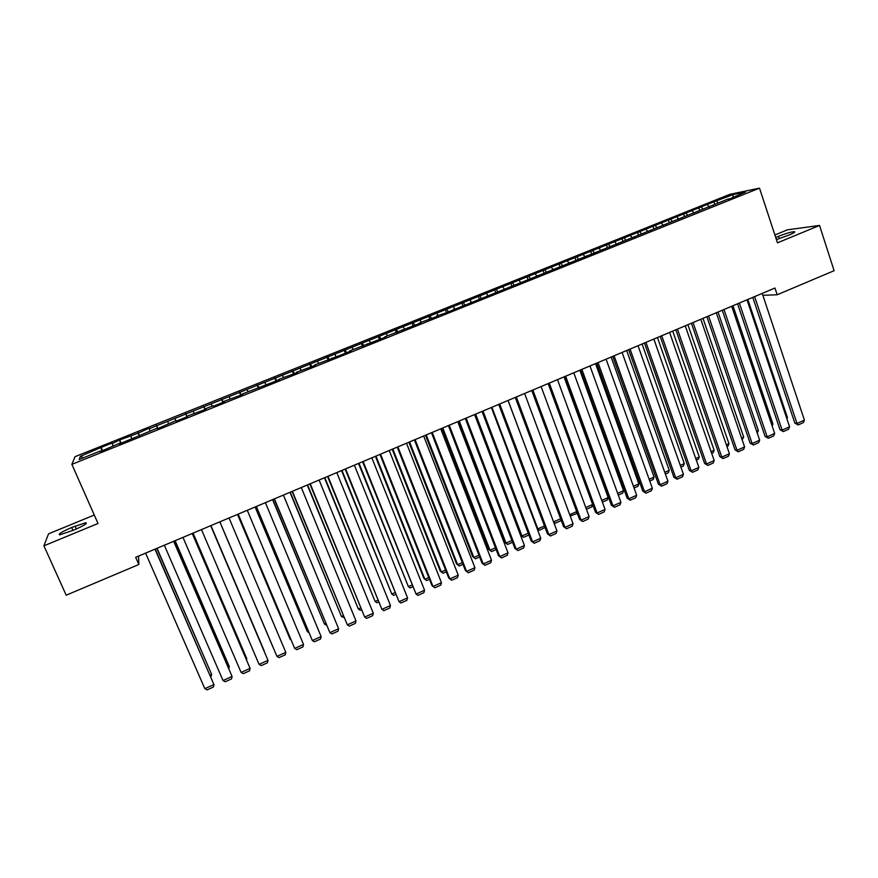 <?xml version="1.0" encoding="UTF-8"?>
<svg xmlns="http://www.w3.org/2000/svg" width="878" height="878" viewBox="0 0 878 878"><rect width="100%" height="100%" fill="white"/><g stroke="black" fill="none" stroke-linecap="round" stroke-linejoin="round"><path stroke-width="1.32" d="M94.286 515.024L48.542 533.846L43.9 545.831L66.19 595.207L138.823 564.51L138.57 556.07M729.772 194.356L75.036 456.681L71.875 464.352L759.503 188.133L729.772 194.356M759.503 188.133L777.469 242.822L819.547 225.448L787.445 229.827L774.89 234.997M732.998 197.045L733.196 194.587L713.913 201.786L149.249 428.727L149.15 428.168L138.186 433.161L119.715 439.966L112.208 443.577L112.307 442.94L101.168 447.407L102.605 450.699M733.196 194.587L745.477 192.041L728.51 199.405M174.909 418.433L176.116 421.188L187.343 416.677L187.058 416.183L205.979 409.203L205.595 408.742L212.97 405.779L213.398 406.229L224.494 401.773L224.011 401.345L242.888 394.387L242.317 393.992L279.358 379.746L278.6 379.439L297.422 372.491L296.577 372.217L315.378 365.281L314.445 365.05L340.335 355.261L350.97 350.991L349.861 350.827L386.122 336.878L384.849 336.79L420.869 322.928L419.432 322.906L438.089 316.014L436.564 316.025L444.948 313.259L728.586 198.812M175.885 420.661L157.305 428.749L157.162 428.179L119.32 443.994L119.386 443.346L100.147 451.687L100.311 450.996L79.196 459.468L80.37 456.34L101.168 447.407M762.85 295.304L777.195 294.756L774.978 288.039L135.662 557.3L138.823 564.51M112.208 443.577L113.086 445.87M119.649 440.591L120.747 443.423M130.778 436.125L131.678 438.407M138.186 433.161L139.306 435.971M149.249 428.727L150.171 430.988M156.602 425.775L157.744 428.563M167.599 421.363L168.543 423.613M185.84 414.054L187.025 416.809M193.105 411.134L194.071 413.362M203.97 406.777L205.189 409.521M211.192 403.891L212.18 406.097M221.991 399.556L223.231 402.267M229.169 396.68L230.179 398.864M239.903 392.378L241.176 395.067M247.036 389.514L248.079 391.687M257.715 385.233L259.01 387.911M264.805 382.391L265.858 384.542M242.317 393.992L242.504 394.54M275.418 378.133L276.735 380.789M282.464 375.312L283.539 377.452M293.011 371.076L294.36 373.721M300.024 368.266L301.121 370.395M310.505 364.063L311.877 366.686M317.474 361.275L318.593 363.382M296.577 372.217L296.731 372.766M327.889 357.094L329.294 359.695M334.825 354.317L335.967 356.413M314.445 365.05L314.587 365.599M345.186 350.157L346.612 352.736M352.067 347.403L353.23 349.477M332.202 357.917L332.334 358.465M362.373 343.265L363.821 345.833M369.221 340.521L370.395 342.585M349.861 350.827L349.982 351.387M379.461 336.417L380.931 338.963M386.265 333.695L387.461 335.736M367.41 343.792L367.52 344.341M396.45 329.612L397.943 332.125M403.211 326.89L404.429 328.932M384.849 336.79L384.959 337.339M413.34 322.841L414.855 325.343M420.068 320.141L421.297 322.16M402.19 329.821L402.289 330.38M430.132 316.102L431.669 318.593M436.816 313.424L438.067 315.421M419.432 322.906L419.519 323.466M446.825 309.407L448.384 311.877M453.476 306.74L454.749 308.727M436.564 316.025L436.64 316.596M463.419 302.756L465.011 305.204M470.037 300.1L471.321 302.076M453.597 309.188L453.674 309.758M479.926 296.138L481.539 298.564M486.5 293.504L487.806 295.458M470.531 302.394L470.597 302.965M496.333 289.553L497.969 291.968M502.874 286.93L504.202 288.884M487.367 295.634L487.422 296.204M512.653 283.012L514.299 285.416M519.15 280.411L520.775 282.749M504.104 288.917L504.148 289.488M528.874 276.504L530.553 278.886M535.339 273.914L537.018 276.296M520.753 282.244L520.786 282.815M545.008 270.04L546.698 272.399M551.439 267.461L553.14 269.82M537.292 275.593L537.314 276.175M561.053 263.609L562.765 265.957M567.44 261.051L569.163 263.389M553.744 268.997L553.755 269.568M577 257.21L578.723 259.537M583.354 254.664L585.099 256.991M570.096 262.434L570.107 263.005M592.859 250.856L594.538 253.062M599.18 248.32L600.947 250.625M586.35 255.904L586.35 256.486M608.63 244.534L610.254 246.63M614.918 242.01L616.696 244.303M602.517 249.418L602.506 250M624.313 238.245L625.893 240.254M630.569 235.732L632.369 238.015M618.595 242.965L618.573 243.546M639.908 231.99L641.456 233.91M646.131 229.498L647.953 231.759M634.575 236.555L634.553 237.137M655.427 225.767L656.92 227.611M661.606 223.297L663.439 225.536M650.466 230.168L650.433 230.76M670.847 219.588L672.339 221.388M676.993 217.118L678.848 219.346M666.27 223.835L666.226 224.417M686.19 213.442L687.693 215.231M692.292 210.983L694.18 213.2M681.976 217.524L681.932 218.117M701.434 207.318L702.971 209.096M707.514 204.881L709.413 207.076M697.604 211.258L697.549 211.839M716.613 201.238L718.149 203.005M713.134 205.013L713.068 205.606M819.547 225.448L834.1 270.698L777.195 294.756M43.9 545.831L98.018 523.486L71.875 464.352M101.014 448.065L102.078 450.919M83.399 457.778L80.37 456.34M776.404 239.584L789.311 234.931C794.03 232.922 795.687 231.825 794.272 231.649C790.869 231.968 785.612 233.526 778.49 236.314L775.702 237.466M71.667 527.491C61.811 531.794 57.827 534.252 59.715 534.856L73.982 530.005C83.838 525.692 87.789 523.255 85.835 522.695L71.667 527.491L72.973 530.422M713.913 201.786L714.78 204.354M698.811 207.834L699.678 210.424M683.622 213.925L684.5 216.515M668.345 220.049L669.234 222.639M652.98 226.206L653.88 228.807M637.538 232.396L638.449 234.997M622.008 238.618L622.919 241.231M606.391 244.885L607.313 247.497M590.685 251.174L591.618 253.797M574.892 257.506L575.836 260.129M559.012 263.872L559.966 266.495M543.043 270.281L544.009 272.937M526.987 276.713L528.007 279.511M510.831 283.188L511.918 286.14M494.588 289.696L495.752 292.824M478.258 296.248L479.432 299.409M461.828 302.833L463.013 306.005M445.3 309.462L446.507 312.634M428.683 316.124L429.902 319.296M411.969 322.819L413.198 326.001M395.155 329.557L396.395 332.751M378.242 336.34L379.494 339.534M361.242 343.155L362.504 346.36M344.132 350.015L345.405 353.219M326.923 356.907L328.207 360.123M309.616 363.843L310.911 367.07M292.209 370.823L293.515 374.05M274.693 377.847L276.021 381.085M257.078 384.904L258.417 388.153M239.365 392.005L240.704 395.254M221.53 399.15L222.891 402.409M203.597 406.338L204.969 409.609M185.565 413.571L186.937 416.841M156.471 425.237L157.875 428.519M138.153 432.58L139.558 435.861M119.715 439.966L121.142 443.258M762.225 293.406L804.413 420.145L797.005 423.459L794.853 423.119L798.168 424.941L797.005 423.459L754.619 296.61M752.797 297.368L794.853 423.119M804.413 420.145L803.348 422.625L798.168 424.941M747.826 299.464L787.434 417.599L786.918 418.839M786.622 417.961L787.434 417.599M747.002 299.815L789.574 426.785L782.133 430.121L780.026 429.759L783.319 431.603L782.133 430.121L739.353 303.031M737.586 303.777L780.026 429.759M789.574 426.785L788.521 429.265L783.319 431.603M731.692 306.268L774.67 433.458L767.174 436.816L765.111 436.432L768.393 438.287L767.174 436.816L723.999 309.506M722.276 310.23L765.111 436.432M774.67 433.458L773.628 435.949L768.393 438.287M732.976 305.72L772.936 424.074L772.135 425.973M771.685 424.623L772.936 424.074M718.028 312.019L758.351 430.571L757.242 433.041M756.66 431.328L758.351 430.571M716.294 312.744L759.668 440.174L752.139 443.544L750.119 443.149L753.379 445.014L752.139 443.544L708.568 316.003M706.889 316.706L750.119 443.149M759.668 440.174L758.647 442.655L753.379 445.014M700.82 319.263L744.599 446.924L737.026 450.315L735.051 449.887L738.288 451.786L737.026 450.315L693.049 322.544M691.414 323.225L735.051 449.887M744.599 446.924L743.578 449.415L738.288 451.786M703.015 318.341L743.699 437.112L742.14 439.779M741.559 438.067L743.699 437.112M687.913 324.706L728.96 443.675L727.994 446.101L726.962 446.562M726.369 444.839L728.96 443.675M685.246 325.826L729.431 453.717L721.826 457.131L719.894 456.681L723.11 458.579L721.826 457.131L677.432 329.118M675.851 329.777L719.894 456.681M729.431 453.717L728.433 456.198L723.11 458.579M672.724 331.094L714.143 450.282L713.188 452.708L711.696 453.377M711.092 451.643L714.143 450.282M669.596 332.422L714.187 460.544L706.538 463.968L704.65 463.496L707.855 465.428L706.538 463.968L661.738 335.725M660.201 336.373L704.65 463.496M714.187 460.544L713.199 463.024L707.855 465.428M657.457 337.525L699.25 456.933L698.306 459.348L696.342 460.226M695.738 458.503L699.25 456.933M653.847 339.051L698.855 467.414L691.162 470.86L689.318 470.356L692.512 472.298L691.162 470.86L645.945 342.376M644.463 343.002L689.318 470.356M698.855 467.414L697.889 469.895L692.512 472.298M642.103 344L684.28 463.606L683.347 466.031L680.9 467.118M680.285 465.384L684.28 463.606M638.021 345.712L683.446 474.318L675.709 477.775L673.909 477.259L677.081 479.223L675.709 477.775L630.064 349.06M628.637 349.663L673.909 477.259M683.446 474.318L682.491 476.798L677.081 479.223M626.662 350.498L669.223 470.323L668.301 472.748L665.381 474.043M664.756 472.309L669.223 470.323M622.096 352.418L667.938 481.254L660.157 484.744L658.412 484.195L661.562 486.171L660.157 484.744L614.095 355.788M612.723 356.369L658.412 484.195M667.938 481.254L666.995 483.734L661.562 486.171M611.143 357.039L654.077 477.072L653.177 479.498L649.764 481.012M649.138 479.278L654.077 477.072M606.083 359.168L652.354 488.234L644.529 491.746L642.828 491.175L645.956 493.173L644.529 491.746L598.039 362.559M596.711 363.108L642.828 491.175M652.354 488.234L651.421 490.714L645.956 493.173M595.536 363.613L638.855 483.866L637.966 486.28L634.07 488.025M633.433 486.28L638.855 483.866M589.972 365.95L636.682 495.258L628.802 498.781L627.155 498.188L630.261 500.197L628.802 498.781L581.884 369.353M580.61 369.89L627.155 498.188M636.682 495.258L635.76 497.738L630.261 500.197M579.831 370.22L623.545 490.692L622.678 493.107L618.277 495.071M617.64 493.326L623.545 490.692M573.773 372.777L620.911 502.315L612.998 505.86L611.395 505.245L614.479 507.275L612.998 505.86L565.641 376.201M564.422 376.717L611.395 505.245M620.911 502.315L620.011 504.795L614.479 507.275M564.049 376.871L608.158 497.552L607.302 499.966L602.396 502.161M601.759 500.405L608.158 497.552M557.486 379.636L605.063 509.416L597.095 512.982L595.536 512.335L598.609 514.387L597.095 512.982L549.299 383.082M548.135 383.576L595.536 512.335M605.063 509.416L604.174 511.896L598.609 514.387M585.78 507.528L592.65 504.477M592.661 504.521L591.838 506.869L586.427 509.284M541.1 386.539L589.116 516.56L581.104 520.138L579.601 519.469L582.652 521.543L581.104 520.138L532.869 390.008M531.761 390.469L579.601 519.469M589.116 516.56L588.249 519.03L582.652 521.543M569.712 514.695L576.681 511.589M576.879 512.115L576.286 513.806L570.173 515.935M570.02 515.518L570.832 516.242M524.616 393.476L573.082 523.738L565.026 527.349L563.566 526.646L566.595 528.732L565.026 527.349L516.341 396.966M515.276 397.405L563.566 526.646M573.082 523.738L572.226 526.207L566.595 528.732M553.535 521.828L508.099 400.434M560.998 519.776L560.658 520.786L555.17 523.233L553.623 521.872L560.625 518.755M555.17 523.233L553.711 522.3M508.033 400.456L556.959 530.96L548.86 534.581L547.444 533.857L550.451 535.975L548.86 534.581L499.714 403.968M498.715 404.385L547.444 533.857M556.959 530.96L556.114 533.429L550.451 535.975M537.073 528.512L537.841 528.907L491.91 407.249M545.051 527.48L539.421 530.268L537.841 528.907L544.47 525.955M539.421 530.268L537.138 528.688M491.362 407.48L540.738 538.225L532.595 541.869L531.234 541.122L534.219 543.252L532.595 541.869L482.988 411.014M482.044 411.409L531.234 541.122M540.738 538.225L539.915 540.694L534.219 543.252M474.735 414.482L520.698 535.273L521.982 535.986L475.635 414.109M528.896 534.965L523.584 537.336L521.982 535.986L528.227 533.198M523.584 537.336L520.698 535.273M474.592 414.548L524.429 545.523L516.231 549.2L514.925 548.421L517.888 550.561L516.231 549.2L466.163 418.093M465.285 418.466L514.925 548.421M524.429 545.523L523.617 548.004L517.888 550.561M458.415 421.363L504.784 542.363L506.024 543.098L459.26 421.001M512.576 542.253L507.66 544.448L506.024 543.098L511.896 540.486M507.66 544.448L504.784 542.363M457.723 421.649L508.022 552.877L499.78 556.564L498.528 555.752L501.47 557.925L499.78 556.564L449.251 425.226M448.417 425.567L498.528 555.752M508.022 552.877L507.232 555.346L501.47 557.925M442.007 428.266L488.794 549.496L489.979 550.254L442.786 427.937M496.147 549.584L491.647 551.593L489.979 550.254L495.466 547.806M491.647 551.593L488.794 549.496M440.745 428.804L491.515 560.263L483.229 563.972L482.033 563.138L484.952 565.333L483.229 563.972L432.228 432.393M431.46 432.711L482.033 563.138M491.515 560.263L490.747 562.732L484.952 565.333M425.501 435.225L472.715 556.663L473.846 557.453L426.225 434.917M479.629 556.948L475.536 558.781L473.846 557.453L478.949 555.181M475.536 558.781L472.715 556.663M423.679 435.993L474.921 567.693L466.591 571.424L465.439 570.568L468.336 572.774L466.591 571.424L415.107 439.604M414.394 439.9L465.439 570.568M474.921 567.693L474.164 570.162L468.336 572.774M408.896 442.216L456.538 563.874L457.625 564.686L409.565 441.93M463.024 564.367L459.337 566.003L457.625 564.686L462.322 562.589M459.337 566.003L456.538 563.874M406.514 443.225L458.228 575.167L449.854 578.92L448.757 578.031L397.24 447.121M397.888 446.858L449.854 578.92L451.632 580.259L457.493 577.636L458.228 575.167M392.203 449.251L440.273 571.117L441.305 571.962L392.817 448.987M446.309 571.819L443.05 573.279L441.305 571.962L445.607 570.041M389.239 450.491L441.447 582.685L433.008 586.471L431.976 585.549L379.976 454.398M380.558 454.145L433.008 586.471L434.829 587.799L440.723 585.154L441.447 582.685M375.411 456.319L423.92 578.415L424.897 579.282L375.971 456.088M429.507 579.326L426.675 580.588L424.897 579.282L428.804 577.537M371.866 457.811L424.557 590.257L416.073 594.055L362.603 461.707M363.13 461.488L416.073 594.055L417.917 595.372L423.844 592.716L424.557 590.257M358.52 463.43L408.391 586.647L359.025 463.222M412.605 586.866L410.202 587.942L408.391 586.647L411.892 585.088M354.383 465.175L407.568 597.863L399.04 601.682L345.142 469.071M345.603 468.874L399.04 601.682L400.917 602.988L406.876 600.322L407.568 597.863M341.531 470.586L391.797 594.044L341.97 470.399M395.594 594.461L393.64 595.339L391.797 594.044L394.88 592.672M336.801 472.584L390.48 605.513L381.908 609.354L327.56 476.469M327.966 476.304L381.908 609.354L383.818 610.66L389.81 607.971L390.48 605.513M324.454 477.786L375.104 601.485L324.827 477.621M378.495 602.088L376.98 602.769L375.104 601.485L377.77 600.3M319.109 480.036L373.293 613.206L364.666 617.069L309.879 483.921M310.219 483.778L364.666 617.069L366.609 618.375L372.645 615.665L373.293 613.206M307.267 485.018L358.323 608.97L307.585 484.886M361.297 609.771L360.221 610.254L358.323 608.97L360.562 607.971M301.308 487.531L356.007 620.955L347.326 624.84L292.1 491.406M292.374 491.296L347.326 624.84L349.301 626.124L355.37 623.402L356.007 620.955M289.981 492.306L341.432 616.499L290.234 492.196M343.989 617.497L341.432 616.499L343.243 615.697M283.407 495.071L338.623 628.736L329.887 632.654L274.21 498.945M274.419 498.858L329.887 632.654L331.895 633.927L337.997 631.194L338.623 628.736M272.586 499.626L324.454 624.082L272.784 499.538M326.583 625.268L324.454 624.082L325.837 623.457M265.397 502.655L321.128 636.572L312.338 640.512L256.2 506.529M256.343 506.463L312.338 640.512L314.379 641.774L320.525 639.03L321.128 636.572M255.103 506.99L307.377 631.699L255.235 506.935M308.891 632.643L307.377 631.699L308.321 631.271M247.278 510.283L303.525 644.452L294.69 648.414L238.092 514.157M238.168 514.124L294.69 648.414L296.764 649.676L302.943 646.91L303.525 644.452M237.51 514.398L290.19 639.36L237.576 514.365M290.991 639.842L290.19 639.36L290.695 639.129M229.037 517.965L285.822 652.387L276.932 656.36L219.873 521.828L276.932 656.36L279.05 657.622L285.262 654.834L285.822 652.387M219.818 521.85L272.915 647.064L219.818 521.85M210.698 525.692L268.009 660.355L210.72 525.681M201.479 529.577L259.065 664.361L268.009 660.355L267.472 662.802L261.216 665.612L259.065 664.361M210.907 525.604L264.234 650.927L210.929 525.593M192.238 533.462L250.098 668.377L192.337 533.429M182.964 537.369L241.099 672.416L250.098 668.377L249.571 670.825L243.283 673.645L241.099 672.416M192.984 533.155L246.806 658.709L193.072 533.111M246.18 658.983L246.806 658.709L246.564 659.883M173.668 541.287L232.066 676.455L173.833 541.221M164.34 545.216L223.012 680.505L232.066 676.455L231.572 678.892L225.24 681.734L223.012 680.505M174.952 540.749L229.279 666.523L175.117 540.683M228.181 667.017L229.279 666.523L228.862 668.575M154.978 549.156L213.936 684.577L155.219 549.057M145.594 553.107L204.826 688.659L213.936 684.577L213.453 687.013L207.087 689.867L204.826 688.659M156.822 548.388L211.642 674.392L157.041 548.289M210.083 675.083L211.642 674.392L210.874 676.905M779.28 238.706L778.49 236.314M776.536 239.54L775.834 237.411M76.342 529.006L75.047 526.098M794.491 232.319L794.272 231.649M86.242 523.595L85.835 522.695"/></g></svg>
